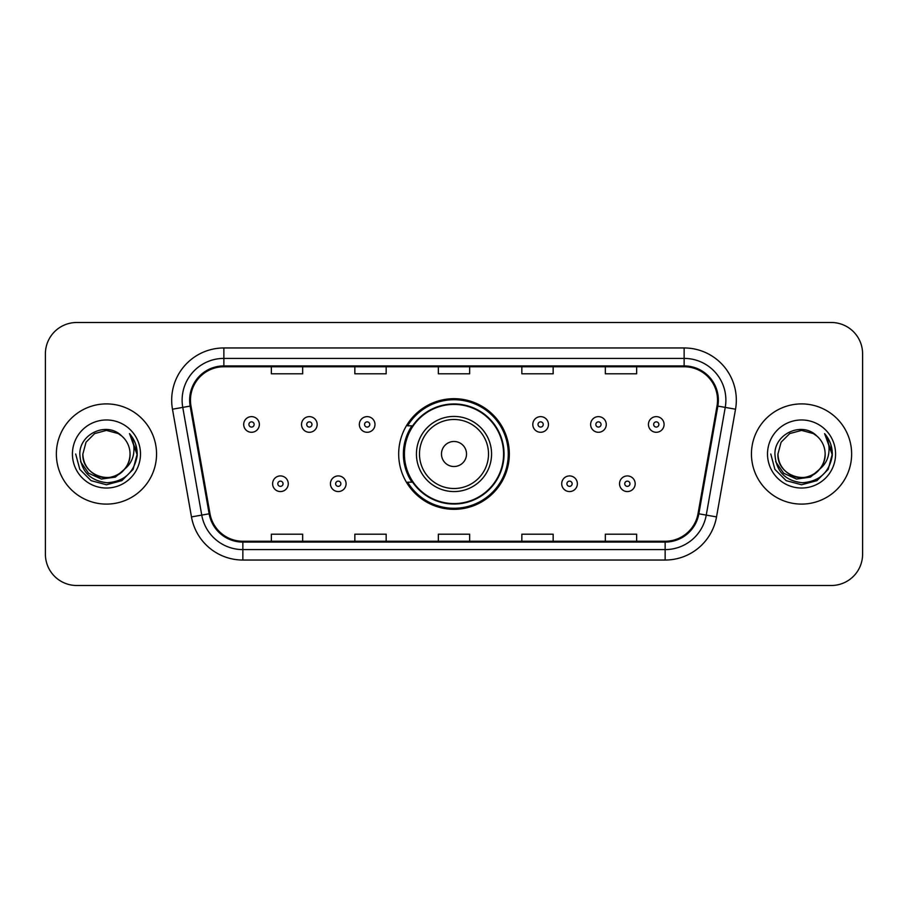 <?xml version="1.0" encoding="UTF-8"?>
<svg xmlns="http://www.w3.org/2000/svg" width="908" height="908" viewBox="0 0 908 908"><rect width="100%" height="100%" fill="white"/><g stroke="black" fill="none" stroke-linecap="round" stroke-linejoin="round"><path stroke-width="1.36" d="M398.68 454A55.32 55.32 0 0 0 454 509.32A55.32 55.32 0 0 0 509.32 454A55.32 55.32 0 0 0 454 398.68A55.32 55.32 0 0 0 398.68 454M411.948 482.182A50.621 50.621 0 0 1 411.948 425.818M45.4 353.802L45.4 554.198A31.315 31.315 0 0 0 76.715 585.501L831.285 585.501A31.315 31.315 0 0 0 862.6 554.198L862.6 353.802A31.315 31.315 0 0 0 831.285 322.499L76.715 322.499A31.315 31.315 0 0 0 45.4 353.802L45.4 554.198M56.364 454A50.099 50.099 0 0 0 106.452 504.099A50.099 50.099 0 0 0 156.551 454A50.099 50.099 0 0 0 106.452 403.901A50.099 50.099 0 0 0 56.364 454A50.099 50.099 0 0 0 106.452 504.099A50.099 50.099 0 0 0 156.551 454A50.099 50.099 0 0 0 106.452 403.901A50.099 50.099 0 0 0 56.364 454M751.449 454A50.099 50.099 0 0 0 801.548 504.099A50.099 50.099 0 0 0 851.636 454A50.099 50.099 0 0 0 801.548 403.901A50.099 50.099 0 0 0 751.449 454A50.099 50.099 0 0 0 801.548 504.099A50.099 50.099 0 0 0 851.636 454A50.099 50.099 0 0 0 801.548 403.901A50.099 50.099 0 0 0 751.449 454M190.476 400.144A33.403 33.403 0 0 1 223.867 366.753L684.133 366.753A33.403 33.403 0 0 1 717.025 405.944L698.025 513.656A33.403 33.403 0 0 1 665.144 541.247L242.856 541.247A33.403 33.403 0 0 1 209.975 513.656L190.975 405.944A33.403 33.403 0 0 1 190.476 400.144M189.636 400.144A34.232 34.232 0 0 0 190.158 406.092L209.146 513.803A34.232 34.232 0 0 0 242.856 542.087L665.144 542.087A34.232 34.232 0 0 0 698.854 513.803L717.842 406.092A34.232 34.232 0 0 0 684.133 365.913L223.867 365.913A34.232 34.232 0 0 0 189.636 400.144M172.475 409.213A52.187 52.187 0 0 1 223.867 347.957L684.133 347.957A52.187 52.187 0 0 1 735.525 409.213L716.525 516.913A52.187 52.187 0 0 1 665.144 560.043L242.856 560.043A52.187 52.187 0 0 1 191.474 516.913L172.475 409.213L182.758 407.397A41.745 41.745 0 0 1 223.867 358.399L684.133 358.399A41.745 41.745 0 0 1 725.242 407.397L706.254 515.108A41.745 41.745 0 0 1 665.144 549.601L242.856 549.601A41.745 41.745 0 0 1 201.746 515.108L182.758 407.397A41.745 41.745 0 0 1 182.122 400.144M831.285 322.499L76.715 322.499M76.715 585.501L831.285 585.501M862.6 554.198L862.6 353.802M438.348 366.753L438.348 373.812L469.652 373.812L469.652 366.753M354.846 366.753L354.846 373.812L386.161 373.812L386.161 366.753M271.356 366.753L271.356 373.812L302.67 373.812L302.67 366.753M521.839 366.753L521.839 373.812L553.154 373.812L553.154 366.753M605.33 366.753L605.33 373.812L636.644 373.812L636.644 366.753M469.652 541.247L469.652 534.188L438.348 534.188L438.348 541.247M386.161 541.247L386.161 534.188L354.846 534.188L354.846 541.247M302.67 541.247L302.67 534.188L271.356 534.188L271.356 541.247M553.154 541.247L553.154 534.188L521.839 534.188L521.839 541.247M636.644 541.247L636.644 534.188L605.33 534.188L605.33 541.247M124.532 469.152C112.013 486.086 81.629 475.259 82.866 454C83.184 462.898 87.111 469.708 94.659 474.43C109.369 483.851 130.854 471.445 130.048 454C129.731 462.898 125.792 469.708 118.256 474.43C103.546 483.851 82.06 471.445 82.866 454L86.022 442.207L94.659 433.57L106.452 430.403L118.256 433.57L121.91 436.169C107.428 420.994 79.552 433.502 79.813 454C80.88 471.229 90.017 480.82 107.212 482.761C124.146 481.535 134.134 472.535 137.176 455.771L137.222 454C137.131 446.259 134.566 439.472 129.504 433.615C133.351 439.926 134.702 446.725 133.567 454C132.466 460.186 129.458 465.236 124.532 469.152A23.597 23.597 0 0 0 130.048 454C130.854 471.445 109.369 483.851 94.659 474.43C87.111 469.708 83.184 462.898 82.866 454L86.022 442.207L94.659 433.57M130.048 454A23.597 23.597 0 0 0 121.91 436.169M126.042 467.892L115.384 477.109L101.424 479.061L88.575 473.25L80.551 461.65M72.424 454A34.027 34.027 0 0 0 106.452 488.027A34.027 34.027 0 0 0 140.49 454A34.027 34.027 0 0 0 106.452 419.973A34.027 34.027 0 0 0 72.424 454M129.504 433.615L137.21 454.897L135.78 444.682L137.21 454.897L135.78 444.682L137.21 454.897L129.731 433.876L137.21 454.897L129.731 433.876L137.222 454L133.101 469.379L121.842 480.65L106.452 484.77L91.072 480.65L79.813 469.379L75.682 454M129.731 433.876L137.21 454.908M466.519 454A12.519 12.519 0 0 0 454 441.481A12.519 12.519 0 0 0 441.481 454A12.519 12.519 0 0 0 454 466.519A12.519 12.519 0 0 0 466.519 454M491.569 454A37.569 37.569 0 0 0 454 416.431A37.569 37.569 0 0 0 416.431 454A37.569 37.569 0 0 0 454 491.569A37.569 37.569 0 0 0 491.569 454A37.569 37.569 0 0 1 454 491.569A37.569 37.569 0 0 1 416.431 454M503.577 454A49.577 49.577 0 0 0 454 404.423A49.577 49.577 0 0 0 404.423 454A49.577 49.577 0 0 0 454 503.577A49.577 49.577 0 0 0 503.577 454M508.276 454A54.276 54.276 0 0 1 407.613 482.182L412.652 482.182A50.042 50.042 0 0 0 504.042 454.125A50.042 50.042 0 0 0 412.652 425.818L407.613 425.818A54.276 54.276 0 0 1 508.276 454M825.134 454C825.94 471.445 804.454 483.851 789.744 474.43C782.208 469.708 778.27 462.898 777.952 454L781.107 442.207L789.744 433.57L801.548 430.403L813.341 433.57L816.996 436.169C802.524 420.994 774.649 433.502 774.91 454C775.977 471.229 785.102 480.82 802.309 482.761C819.243 481.535 829.231 472.535 832.261 455.771L832.318 454C832.227 446.259 829.651 439.472 824.589 433.615C828.437 439.926 829.798 446.725 828.652 454C827.551 460.186 824.543 465.236 819.629 469.152A23.597 23.597 0 0 0 825.134 454C824.816 462.898 820.889 469.708 813.341 474.43C798.631 483.851 777.146 471.445 777.952 454L781.107 442.207L789.744 433.57L801.548 430.403L813.341 433.57L816.996 436.169A23.597 23.597 0 0 1 825.134 454C825.94 471.445 804.454 483.851 789.744 474.43C782.208 469.708 778.27 462.898 777.952 454C776.726 475.259 807.099 486.086 819.629 469.152M821.127 467.892L810.469 477.109L796.52 479.061L783.672 473.25L775.648 461.65M767.51 454A34.027 34.027 0 0 0 801.548 488.027A34.027 34.027 0 0 0 835.576 454A34.027 34.027 0 0 0 801.548 419.973A34.027 34.027 0 0 0 767.51 454M824.589 433.615L832.295 454.897L830.865 444.682L832.318 454M770.779 454L774.899 469.379L786.158 480.65L801.548 484.77L816.928 480.65L828.187 469.379L832.318 454L824.816 433.876L832.295 454.897L825.043 434.137M824.816 433.876L832.295 454.908M259.359 424.467A7.832 7.832 0 0 1 251.527 432.287A7.832 7.832 0 0 1 243.696 424.467A7.832 7.832 0 0 1 251.527 416.636A7.832 7.832 0 0 1 259.359 424.467A7.832 7.832 0 0 0 251.527 416.636A7.832 7.832 0 0 0 243.696 424.467M317.176 424.467A7.832 7.832 0 0 1 309.344 432.287A7.832 7.832 0 0 1 301.524 424.467A7.832 7.832 0 0 1 309.344 416.636A7.832 7.832 0 0 1 317.176 424.467A7.832 7.832 0 0 0 309.344 416.636A7.832 7.832 0 0 0 301.524 424.467M374.993 424.467A7.832 7.832 0 0 1 367.161 432.287A7.832 7.832 0 0 1 359.341 424.467A7.832 7.832 0 0 1 367.161 416.636A7.832 7.832 0 0 1 374.993 424.467A7.832 7.832 0 0 0 367.161 416.636A7.832 7.832 0 0 0 359.341 424.467M548.455 424.467A7.832 7.832 0 0 1 540.623 432.287A7.832 7.832 0 0 1 532.803 424.467A7.832 7.832 0 0 1 540.623 416.636A7.832 7.832 0 0 1 548.455 424.467A7.832 7.832 0 0 0 540.623 416.636A7.832 7.832 0 0 0 532.803 424.467M606.272 424.467A7.832 7.832 0 0 1 598.44 432.287A7.832 7.832 0 0 1 590.62 424.467A7.832 7.832 0 0 1 598.44 416.636A7.832 7.832 0 0 1 606.272 424.467A7.832 7.832 0 0 0 598.44 416.636A7.832 7.832 0 0 0 590.62 424.467M664.089 424.467A7.832 7.832 0 0 1 656.268 432.287A7.832 7.832 0 0 1 648.437 424.467A7.832 7.832 0 0 1 656.268 416.636A7.832 7.832 0 0 1 664.089 424.467A7.832 7.832 0 0 0 656.268 416.636A7.832 7.832 0 0 0 648.437 424.467M272.604 483.748A7.832 7.832 0 0 1 280.436 475.917A7.832 7.832 0 0 1 288.267 483.748A7.832 7.832 0 0 1 280.436 491.569A7.832 7.832 0 0 1 272.604 483.748A7.832 7.832 0 0 0 280.436 491.569A7.832 7.832 0 0 0 288.267 483.748M330.433 483.748A7.832 7.832 0 0 1 338.253 475.917A7.832 7.832 0 0 1 346.084 483.748A7.832 7.832 0 0 1 338.253 491.569A7.832 7.832 0 0 1 330.433 483.748A7.832 7.832 0 0 0 338.253 491.569A7.832 7.832 0 0 0 346.084 483.748M561.712 483.748A7.832 7.832 0 0 1 569.532 475.917A7.832 7.832 0 0 1 577.363 483.748A7.832 7.832 0 0 1 569.532 491.569A7.832 7.832 0 0 1 561.712 483.748A7.832 7.832 0 0 0 569.532 491.569A7.832 7.832 0 0 0 577.363 483.748M619.528 483.748A7.832 7.832 0 0 1 627.36 475.917A7.832 7.832 0 0 1 635.18 483.748A7.832 7.832 0 0 1 627.36 491.569A7.832 7.832 0 0 1 619.528 483.748A7.832 7.832 0 0 0 627.36 491.569A7.832 7.832 0 0 0 635.18 483.748M684.133 347.957L684.133 365.913M182.758 407.397L190.158 406.092M242.856 560.043L242.856 542.087M665.144 542.087L665.144 560.043M698.854 513.803L716.525 516.913M191.474 516.913L209.146 513.803M717.842 406.092L735.525 409.213M223.867 347.957L223.867 365.913M488.515 454A34.515 34.515 0 0 0 454 419.485A34.515 34.515 0 0 0 419.485 454A34.515 34.515 0 0 0 454 488.515A34.515 34.515 0 0 0 488.515 454M248.917 424.467A2.61 2.61 0 0 0 251.527 427.078A2.61 2.61 0 0 0 254.138 424.467A2.61 2.61 0 0 0 251.527 421.857A2.61 2.61 0 0 0 248.917 424.467M306.734 424.467A2.61 2.61 0 0 0 309.344 427.078A2.61 2.61 0 0 0 311.955 424.467A2.61 2.61 0 0 0 309.344 421.857A2.61 2.61 0 0 0 306.734 424.467M364.562 424.467A2.61 2.61 0 0 0 367.161 427.078A2.61 2.61 0 0 0 369.772 424.467A2.61 2.61 0 0 0 367.161 421.857A2.61 2.61 0 0 0 364.562 424.467M538.013 424.467A2.61 2.61 0 0 0 540.623 427.078A2.61 2.61 0 0 0 543.234 424.467A2.61 2.61 0 0 0 540.623 421.857A2.61 2.61 0 0 0 538.013 424.467M595.841 424.467A2.61 2.61 0 0 0 598.44 427.078A2.61 2.61 0 0 0 601.051 424.467A2.61 2.61 0 0 0 598.44 421.857A2.61 2.61 0 0 0 595.841 424.467M653.658 424.467A2.61 2.61 0 0 0 656.268 427.078A2.61 2.61 0 0 0 658.879 424.467A2.61 2.61 0 0 0 656.268 421.857A2.61 2.61 0 0 0 653.658 424.467M283.046 483.748A2.61 2.61 0 0 0 280.436 481.138A2.61 2.61 0 0 0 277.825 483.748A2.61 2.61 0 0 0 280.436 486.359A2.61 2.61 0 0 0 283.046 483.748M340.863 483.748A2.61 2.61 0 0 0 338.253 481.138A2.61 2.61 0 0 0 335.642 483.748A2.61 2.61 0 0 0 338.253 486.359A2.61 2.61 0 0 0 340.863 483.748M572.142 483.748A2.61 2.61 0 0 0 569.532 481.138A2.61 2.61 0 0 0 566.921 483.748A2.61 2.61 0 0 0 569.532 486.359A2.61 2.61 0 0 0 572.142 483.748M629.959 483.748A2.61 2.61 0 0 0 627.36 481.138A2.61 2.61 0 0 0 624.749 483.748A2.61 2.61 0 0 0 627.36 486.359A2.61 2.61 0 0 0 629.959 483.748"/></g></svg>
